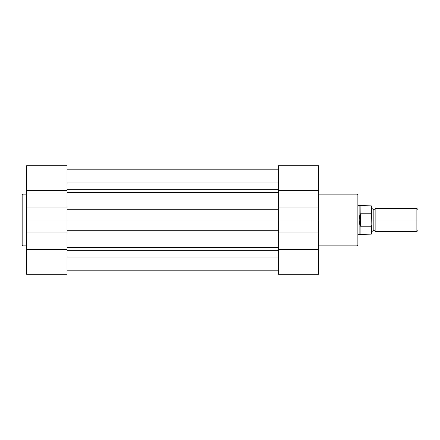 <?xml version="1.0" encoding="UTF-8"?>
<svg xmlns="http://www.w3.org/2000/svg" width="440" height="440" viewBox="0 0 440 440"><rect width="100%" height="100%" fill="white"/><g stroke="black" fill="none" stroke-linecap="round" stroke-linejoin="round"><path stroke-width="0.66" d="M22 194.948L22 245.053A0.808 0.808 0 0 0 22.809 245.861L22.809 194.139A0.808 0.808 0 0 0 22 194.948L22 245.053A0.808 0.808 0 0 0 22.809 245.861L26.62 245.861L22.809 245.861L22.809 194.139L26.62 194.139L22.809 194.139A0.808 0.808 0 0 0 22 194.948M26.62 165.737L26.62 190.586L67.029 190.586L67.029 165.737L26.62 165.737L26.62 246.032L67.029 246.032L67.029 274.263L26.62 274.263L67.029 274.263L67.029 166.117M26.62 166.117L26.62 165.825M26.62 246.032L26.62 274.263L26.62 246.032L67.029 246.032L67.029 232.975L26.62 232.975L26.62 246.032M67.029 249.414L26.62 249.414L67.029 249.414M26.62 220L67.029 220L67.029 232.975L26.62 232.975L26.62 220L67.029 220L67.029 207.026L26.62 207.026L26.62 220M67.029 193.969L26.62 193.969L26.62 207.026L67.029 207.026L67.029 193.969L26.62 193.969L26.62 190.586L67.029 190.586L67.029 193.969M67.029 169.202L278.305 169.202L67.029 169.202M278.305 209.253L67.029 209.253L278.305 209.253M318.714 274.263L318.714 249.414L278.305 249.414L278.305 274.263L318.714 274.263L318.714 193.969L278.305 193.969L278.305 165.737L318.714 165.737L278.305 165.737L278.305 189.734L67.029 189.722L278.305 189.722L278.305 220L67.029 220L278.305 220L278.305 273.884M278.305 192.627L67.029 192.627L278.305 192.627M278.305 182.996L67.029 182.996L278.305 182.996M67.029 169.153L278.305 169.153L67.029 169.153M67.029 270.848L278.305 270.848L67.029 270.848M278.305 257.004L67.029 257.004L278.305 257.004M67.029 250.278L278.305 250.278L67.029 250.278M67.029 247.374L278.305 247.374L67.029 247.374M278.305 230.747L67.029 230.747L278.305 230.747M357.968 245.053L357.968 194.948A0.808 0.808 0 0 0 357.159 194.139L357.159 245.861A0.808 0.808 0 0 0 357.968 245.053L357.968 194.948A0.808 0.808 0 0 0 357.159 194.139L318.714 194.139L357.159 194.139L357.159 245.861L318.714 245.861L357.159 245.861A0.808 0.808 0 0 0 357.968 245.053M318.714 273.884L318.714 274.175M318.714 193.969L318.714 165.737L318.714 193.969L278.305 193.969L278.305 207.026L318.714 207.026L318.714 193.969M278.305 190.586L318.714 190.586L278.305 190.586M318.714 220L278.305 220L278.305 207.026L318.714 207.026L318.714 220L278.305 220L278.305 232.975L318.714 232.975L318.714 220M278.305 246.032L318.714 246.032L318.714 232.975L278.305 232.975L278.305 246.032L318.714 246.032L318.714 249.414L278.305 249.414L278.305 246.032M418 209.578L416.878 208.456L375.859 208.456L375.859 220L375.859 208.456L375.859 220L373.841 220L373.841 209.611L373.841 230.389L373.841 220L375.859 220L375.859 231.545L375.859 220L416.878 220L416.878 208.456L416.878 220L418 220L418 209.578L418 220L416.878 220L416.878 231.545L416.878 220L375.859 220L375.859 231.545L373.841 230.389L371.817 231.545M371.817 220L373.841 220L373.841 230.389L373.841 220L371.817 220M359.117 220L359.117 205.568L359.117 220L357.968 220L359.117 220L359.375 217.096L360.272 213.895L371.36 213.774L371.36 205.86L371.36 213.774L360.618 213.774L360.618 226.226L360.272 226.105L359.375 222.904L359.117 220L359.117 234.432L359.117 220L360.124 225.632L360.124 234.141L360.124 225.632L360.618 226.226L371.36 226.226L360.618 226.226L360.618 213.774L360.272 213.895L360.272 226.105L360.124 205.86L360.124 214.368L359.117 220M371.36 226.226L371.36 234.141L371.36 226.226L371.817 225.088L371.618 213.961M357.968 234.432L371.36 234.141L371.817 233.679L371.817 206.47M373.841 220L373.841 209.611L373.841 220M418 230.423L418 220L418 230.423L416.878 231.545L375.859 231.545M357.968 205.568L371.36 205.86L371.817 206.322L371.745 214.264M371.817 233.679L371.817 225.088M67.029 270.798L278.305 270.798M375.859 208.456L373.841 209.611L371.817 208.456"/></g></svg>
